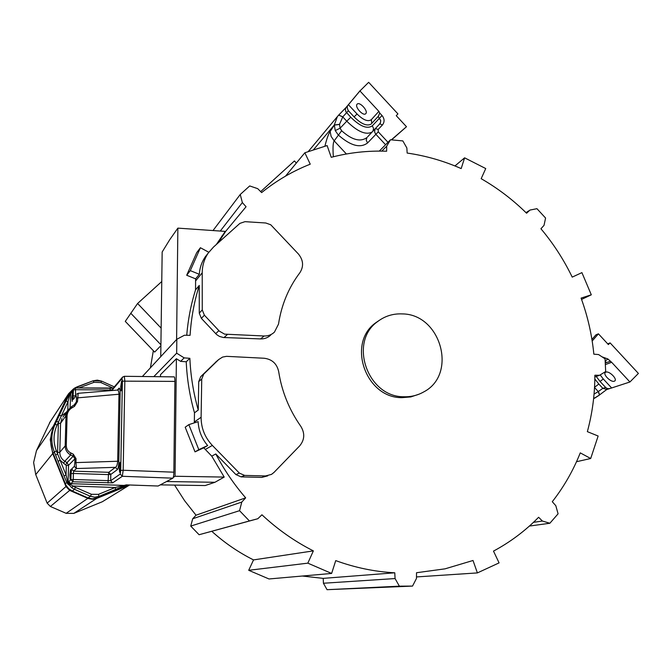 <?xml version="1.0" encoding="UTF-8"?>
<svg xmlns="http://www.w3.org/2000/svg" width="672" height="672" viewBox="0 0 672 672"><rect width="100%" height="100%" fill="white"/><g stroke="black" fill="none" stroke-linecap="round" stroke-linejoin="round"><path stroke-width="1.01" d="M591.931 339.461L595.938 334.841L598.424 333.824L592.183 341.023M391.583 139.877L406.484 126.722L396.245 115.676L397.925 113.896L368.659 82.312L359.948 90.955L378.874 111.359L379.722 113.03L378.395 116.18M605.338 364.577L611.654 362.3L607.883 358.974L602.02 356.832M611.654 362.3L629.924 381.99L638.4 373.43L610.117 342.905L607.706 343.846M598.424 333.824L608.362 344.56L610.117 342.905M385.568 144.74L375.497 133.871L374.556 131.788L375.102 128.89L379.823 123.799L382.41 124.984C384.737 121.96 384.619 118.81 382.04 115.534L379.722 113.03M391.322 139.852L406.484 126.722M599.172 395.212L593.611 398.605M599.458 395.069L598.282 391.549L594.048 394.111M387.979 142.296L378.269 131.838L367.534 142.985C360.234 148.462 350.44 145.757 338.159 134.862L335.261 130.603L340.091 128.192L339.503 124.337L342.77 116.903L348.356 110.712L354.102 116.894C361.276 124.026 366.954 126.42 371.12 124.085L378.748 115.794M610.126 361.393L606.455 362.586L605.17 361.192M605.254 363.023L606.455 362.586M611.587 387.92L603.288 378.983L600.054 381.478L605.934 387.769L607.774 388.693L609.907 388.525L629.924 381.99M605.858 372.137L605.371 372.406C602.624 374.363 610.966 382.62 614.292 381.217L614.796 380.932C617.576 378.983 609.126 370.667 605.858 372.137M359.948 90.955L348.44 104.731C346.903 105.941 346.878 107.932 348.356 110.712M357.067 104.227C354.463 106.814 363.107 116.382 365.677 113.761L365.803 113.635C368.483 111.115 359.789 101.43 357.218 104.076L357.067 104.227M606.984 389.466L602.843 388.349L598.282 391.549L594.518 387.509M600.054 381.478L596.215 376.446M324.878 146.286C326.752 138.76 328.499 133.846 330.128 131.544L331.145 136.475L334.177 140.868L341.653 130.746L340.091 128.192L346.769 121.195L342.77 116.903L338.671 115.114M338.94 114.853L346.021 107.537M379.218 124.446L380.486 122.682L380.713 120.481L378.092 116.508M367.534 142.985L366.223 140.162L366.912 137.575C360.385 142.271 351.96 139.994 341.653 130.746M335.261 130.603L334.295 125L337.361 116.617L338.663 115.114L337.361 116.617M338.705 115.088L342.854 116.819M372.145 131.989C366.005 135.341 357.546 131.746 346.769 121.195L350.759 117.239L345.862 111.72L345.374 109.284L346.08 107.453M333.346 156.761C332.716 147.924 332.993 142.632 334.177 140.868L346.399 153.98M153.342 350.692L150.402 367.819M174.577 485.092L184.582 500.674L196.022 515.206L192.688 518.776L190.73 526.084L239.551 510.686L241.786 502.06L245.666 497.851C234.041 484.394 224.078 469.77 215.779 453.961L235.914 474.583L241.097 476.876L261.769 477.414L267.716 475.877M581.557 299.418L591.301 294.806L581.087 298.108C587.714 316.302 591.965 334.992 593.846 354.169L598.584 354.564L605.052 358.84L605.682 371.532L599.6 375.27L594.863 375.245C594.863 394.464 592.36 413.272 587.353 431.651L598.139 436.027L590.696 458.506L580.264 452.869C573.25 470.526 563.926 486.805 552.283 501.698L555.82 505.714L558.088 513.811L549.872 523.244L542.405 521.044L538.608 517.272C525.361 530.788 510.317 542.06 493.5 551.107L499.078 562.884L477.389 572.914L473.021 560.49L445.049 568.84L416.522 572.729L416.472 578.458L412.524 586.085L399.37 586.169L395.069 578.558L394.775 572.804C374.816 571.746 355.135 567.68 335.74 560.608L331.632 573.443L307.835 563.153L313.362 550.88C294.706 541.439 277.57 529.41 261.937 514.786L257.813 518.734L199.088 534.727L190.73 526.084M211.798 531.317C224.532 542.833 238.442 552.359 253.529 559.91L248.707 570.301L269.01 578.97L331.632 573.443M302.341 576.03L323.224 578.374L323.425 583.246L327.054 589.688L412.524 586.085M218.341 242.701L225.691 231.328L246.061 206.749L242.357 202.566L240.248 194.477L249.698 185.942L257.704 188.656L261.635 192.587C276.528 180.566 292.732 171.1 310.246 164.178L304.844 152.771L327.113 145.564L331.237 157.307C349.398 152.578 367.861 150.553 386.635 151.234L386.702 146.152L390.474 139.776L402.839 140.91L406.862 147.974L407.148 153.056C425.771 155.744 443.78 160.91 461.177 168.58L464.612 157.828L485.738 168.554L481.169 178.685C497.717 188.202 512.854 199.718 526.588 213.234L529.939 210.076L536.945 208.681L545.58 218.039L544.034 225.338L540.935 228.766C553.358 243.55 563.783 259.669 572.216 277.116L581.918 272.63L591.301 294.806M216.611 361.334L200.71 376.673L198.727 381.587L198.248 410.046C193.418 392.977 190.63 375.732 189.865 358.31L184.178 357.882L176.66 353.178L176.82 339.268L184.405 335.252L190.084 335.328C191.176 318.108 194.233 301.476 199.256 285.44L199.273 313.152L201.373 318.377L216.678 334.614L219.484 336.428L223.381 337.504L260.551 338.923C264.508 339.007 267.901 337.73 270.715 335.093M257.813 518.734L249.421 520.951L239.551 510.686M379.52 320.2L375.866 322.686C346.5 342.947 365.585 398.236 402.024 397.648L410.836 396.917L419.118 394.153M204.38 315.185L202.264 309.901L202.222 272.824C202.272 265.482 204.305 258.854 208.312 252.949L213.553 247.002L239.912 223.373L244.978 221.668L265.776 222.995L270.74 224.767L298.427 254.016C303.408 260.215 303.887 266.456 299.855 272.756C288.599 287.666 281.484 304.786 278.51 324.106L274.436 332.119C271.597 334.79 268.17 336.076 264.172 335.992L224.599 334.144L219.349 331.145L204.38 315.185L201.373 318.377M195.602 278.846L199.315 274.285L190.294 270.631L200.416 247.733L196.703 252.638L186.698 275.251L195.602 278.846L195.544 289.859L199.256 285.44M195.544 289.859C190.991 304.382 188.059 319.418 186.757 334.95M216.334 244.507L225.28 231.403L177.862 228.127L176.602 339.494M208.144 253.201L205.288 256.78C201.734 261.996 199.735 267.834 199.315 274.285M200.416 247.733L208.807 252.26M186.698 275.251L190.294 270.631M160.751 356.639L162.162 251.992L169.764 239.669L177.862 228.127M142.372 376.513L176.82 339.268M153.796 376.639L176.66 353.178M184.178 357.882L180.625 361.351L176.392 358.714L160.507 374.674L160.482 376.715M176.392 358.714L175.064 476.255L173.284 477.38M167.874 480.824L165.665 482M194.317 422.864L194.477 412.818C189.731 395.976 186.984 378.966 186.236 361.771L189.865 358.31M203.75 447.829L207.656 445.553L198.803 449.644L188.84 424.637L185.195 427.207L195.014 451.87L203.75 447.829L211.756 456.128L224.213 477.086L175.064 476.255M180.625 361.351L186.236 361.771M201.113 417.262L201.734 379.067L203.734 374.102L218.711 359.537L222.575 357.076L226.54 356.336L264.197 358.252C272.068 359.26 276.889 363.695 278.67 371.549C281.77 391.44 289.162 409.718 300.846 426.384C305.063 433.339 304.66 439.866 299.62 445.948L273.932 472.483L271.488 474.398L265.474 475.952L244.591 475.406L239.35 473.088L212.352 445.427C204.868 437.48 201.121 428.089 201.113 417.262L194.326 422.016M198.248 410.046L194.477 412.818M211.756 456.128L215.779 453.961M196.022 515.206L245.666 497.851M160.272 484.873L205.17 485.554L214.931 482.286L224.213 477.086M214.931 482.286L166.765 481.53M241.786 502.06L192.688 518.776M199.088 534.727L249.421 520.951M313.362 550.88L253.529 559.91M248.707 570.301L307.835 563.153M323.224 578.374L394.775 572.804M395.069 578.558L323.425 583.246M327.054 589.688L399.37 586.169M416.741 576.912L477.389 572.914M542.405 521.044L533.467 522.329M529.385 526.067L549.872 523.244M576.5 461.723L590.696 458.506M599.6 375.27L594.854 376.916M188.84 424.637L198.122 421.638C198.601 430.651 201.785 438.623 207.656 445.553M195.014 451.87L198.803 449.644M161.137 328.138L137.592 303.492L125.278 321.376L154.669 352.078L160.902 345.668M161.767 281.518L137.592 303.492M213.007 230.563L240.248 194.477M220.265 231.059L242.357 202.566M160.91 344.77L130.712 313.186M296.36 163.019L294.42 160.952L260.845 191.47M381.78 151.116L386.702 146.152M390.474 139.776L379.294 151.099M464.612 157.828L454.952 165.95M285.499 176.148L304.844 152.771M402.276 313.908C441.008 314.059 457.817 374.581 423.57 392.003C417.572 395.38 411.062 396.959 404.023 396.757C367.441 397.345 348.272 341.821 377.74 321.493C384.955 316.033 393.128 313.505 402.276 313.908M74.08 405.056L76.381 401.856L75.886 403.427L74.424 404.855L75.533 403.931M66.293 412.339L61.354 415.901L68.015 401.671L66.007 401.125L70.745 391.852M59.346 415.33L61.354 415.901L58.523 421.932L56.515 421.361L66.007 401.125M71.82 406.375L67.452 410.701L65.99 415.716L60.581 423.251L61.967 418.522M75.365 395.959L73.097 395.833L73.5 389.021L75.382 387.937L110.015 388.282L110.208 390.029L112.518 389.684L122.018 378.445L122.405 381.142L120.716 470.425L123.178 470.249L122.321 476.288L172.847 478.17L158.13 486.016L126.344 484.873L115.147 487.519L98.456 494.348L91.442 494.29L75.424 487.376L70.232 484.411L68.779 481.58L70.921 479.657L71.081 473.626L73.391 473.458L73.66 471.148L71.618 469.006L74.348 466.351L74.836 462.764L75.944 462.605L76.432 468.544L115.374 467.342C116.609 466.889 117.382 464.864 117.676 461.252L75.944 462.605L76.045 458.64L73.248 454.138L70.736 452.911C67.931 451.475 66.444 449.081 66.276 445.746L65.184 445.922C65.268 449.921 67.099 452.936 70.669 454.969L64.789 461.286C61.513 459.161 59.85 456.17 59.783 452.306L65.184 445.922L65.99 415.716L67.082 415.506C67.427 412.171 69.04 409.626 71.904 407.887L74.466 406.392L74.416 404.855L71.862 406.342L71.904 407.887M117.197 390.096L78.196 393.305L77.482 401.629L74.466 406.392M76.154 395.405L73.416 399.336L76.154 395.405L76.482 397.958L120.137 394.128L118.852 461.084C118.768 465.242 118.306 468.056 117.466 469.552L110.796 474.44L108.461 474.608L108.772 472.315L110.796 474.44L110.67 480.724L73.231 479.497L72.954 481.79L70.787 483.68L68.779 481.58L68.972 484.705L71.744 487.721L74.458 489.308L72.316 491.047L88.032 497.935L92.24 498.842L96.482 498.036L128.579 484.982M71.887 397.48L72.164 401.444L72.845 396.094L72.559 392.129L71.887 397.48M113.324 388.055L75.382 387.937L75.533 389.693L73.248 389.945L71.098 393.17L71.652 391.801M72.248 390.902L70.854 392.23L71.24 391.112L72.374 390.709M69.182 394.246L67.712 396.656L69.166 394.447L69.686 395.035L70.854 392.23L71.098 393.17L73.5 389.021L75.39 387.937M72.492 390.533L71.425 390.877L73.744 388.668L71.425 390.877M74.617 388.072L77.053 386.862L77.776 387.962M129.738 484.991L96.65 498.456L92.879 499.288L88.444 498.59L69.678 490.392L65.948 486.545L52.718 453.55L50.24 439.622L53.508 425.888L68.611 393.7L71.341 390.986M67.712 396.656L53.928 426.082C49.904 435.053 49.652 444.15 53.147 453.382L65.999 485.226L68.662 488.662L72.316 491.047M50.165 421.806L36.481 450.593L33.617 462.529L35.742 474.592L47.149 503.16L50.383 506.478L66.133 513.324L73.794 513.391L102.32 501.749L105.748 499.64M88.032 497.935L90.418 496.28L94.693 497.204L99.002 496.381L126.302 484.982M70.316 484.487L68.393 484.772L66.839 482.597L63.991 475.936L66.066 474.97L66.318 465.486L68.536 465.318L68.057 483.588L66.066 474.97L56.381 450.937C53.038 442.176 53.281 433.516 57.112 424.956L58.523 421.932L58.38 423.469L60.581 423.251L59.783 452.306L57.574 452.491L58.38 423.469M63.991 475.936L55.574 455.028L57.632 454.045L57.574 452.491M53.928 426.082L55.104 424.376C51.038 433.448 50.778 442.63 54.323 451.928L53.147 453.382M67.788 410.164L68.015 401.671L69.686 395.035M58.069 461.236L60.136 460.253L66.318 465.486M118.852 461.084L117.676 461.252L118.978 394.372C118.877 391.49 118.331 390.062 117.314 390.079L118.667 389.315L119.045 388.156C119.818 387.946 120.179 389.936 120.137 394.128M119.154 467.813L119.641 472.282L120.49 466.83L120.002 462.361L119.154 467.813M120.708 386.728L121.162 390.852L122.035 385.199L121.582 381.083L120.708 386.728M110.048 388.307L113.274 388.114M125.53 485.47L70.787 483.68L70.61 484.638L68.972 484.705M71.744 487.721L73.088 486.032L115.147 487.519L115.676 489.594M70.232 484.411L68.468 483.218L68.393 484.772M65.386 483.916L67.402 481.673M73.248 454.138L73.172 456.187L74.936 458.808L68.536 465.318L67.04 462.622L73.172 456.187L70.669 454.969L70.736 452.911M69.871 474.877L70.165 479.161L70.82 473.978L70.526 469.703L69.871 474.877M74.348 466.351L76.432 468.544L73.66 471.148L108.772 472.315L115.374 467.342L117.466 469.552M108.016 483.067L108.461 474.608L73.391 473.458L73.231 479.497L70.921 479.657L72.954 481.79L112.686 482.849L110.67 480.724L120.196 474.054L120.716 470.425M122.018 378.445L122.388 377.294L124.312 376.303L124.841 380.864L123.178 470.249L173.855 472.189L174.896 381.394C174.888 378.479 174.653 376.967 174.191 376.858L174.132 376.874M172.847 478.17C173.435 477.599 173.771 475.6 173.855 472.189M101.531 381.108L97.331 380.125L93.148 380.797M378.269 131.838L378.185 129.461L382.41 124.984M605.161 361.099L607.883 358.974M603.288 378.983L600.172 374.917M378.874 111.359L371.372 119.624C368.038 121.993 363.266 120.112 357.05 113.988L348.44 104.731M599.668 394.859L598.366 391.465M605.606 387.45L602.843 388.349L598.836 384.048L594.56 387.265M598.836 384.048L594.829 379.008M382.04 115.534L372.322 125.807C367.282 129.318 360.1 126.462 350.759 117.239M330.128 131.544L334.286 125.118L339.494 124.446M339.503 124.337L334.295 125L313.228 150.058M357.05 113.988L354.102 116.894M371.372 119.624L371.734 123.455M372.322 125.807L373.565 128.478L372.926 131.149M375.472 128.419L367.542 136.912M375.346 128.554L378.185 129.461M199.273 313.152L202.264 309.901M202.222 272.824L195.535 280.997M260.551 338.923L264.172 335.992M227.312 334.572L224.053 337.546M215.695 333.673L218.862 330.658M201.734 379.067L198.727 381.587M200.92 376.454L203.952 373.884M218.711 359.537L215.536 362.25M261.769 477.414L265.474 475.952M244.591 475.406L241.097 476.876M235.914 474.583L239.35 473.088M212.352 445.427L205.279 449.484M64.924 413.07L65.31 413.734M74.407 404.872L71.862 406.342L67.452 410.701M66.1 414.481L71.677 406.669M77.482 401.629L76.381 401.856L76.482 397.958M70.837 391.726L70.048 407.627M73.097 395.833L73.416 399.336M47.149 503.16L65.948 486.545M69.678 490.392L50.383 506.478M66.133 513.324L87.847 498.347M96.65 498.456L73.794 513.391M102.32 501.749L129.394 485.142M68.401 394.111L49.484 422.915M36.481 450.593L53.508 425.888M52.718 453.55L35.742 474.592M98.456 494.348L99.002 496.381L96.482 498.036M75.424 487.376L74.458 489.308L90.418 496.28L91.442 494.29M55.574 455.028L54.323 451.928L56.381 450.937M57.112 424.956L55.104 424.376L56.515 421.361M65.814 464.587L67.04 462.622L64.789 461.286L63.571 463.26M67.082 415.506L66.276 445.746M117.382 390.079L119.045 388.156M112.871 388.592L112.501 390.482M112.879 388.584L122.64 376.992M110.191 390.667L110.208 390.029L75.533 389.693L75.617 395.59M78.196 393.305L76.633 394.136M128.99 484.966L126.16 484.982M76.045 458.64L74.936 458.808L74.836 462.764M71.618 469.006L71.081 473.626M120.196 474.054L122.321 476.288L112.686 482.849M174.896 381.394L122.405 381.142M78.851 387.971L94.013 382.318L100.909 382.57L113.064 388.097M77.095 386.845L93.114 380.797L94.013 382.318M100.909 382.57L101.548 381.1M599.441 395.086L594.434 398.311M606.648 389.575L599.768 394.758M338.663 115.114L346.105 107.428L360.268 90.468M375.362 128.537L368.197 136.214M337.378 116.592L308.137 151.704M609.739 388.567L607.026 389.441M205.288 256.78L208.312 252.949M221.676 236.41L225.691 231.328M200.71 376.673L203.734 374.102M526 212.654L528.704 210.865M375.866 322.686L377.74 321.493M66.024 414.59L65.176 415.086M62.983 417.026L67.46 410.693M69.611 393.599L68.116 395.867M49.669 422.554L68.611 393.7M71.081 391.356L69.619 393.59M129.394 484.982L126.202 484.999M124.295 376.303L174.191 376.874M114.324 386.87L101.556 381.083L93.114 380.797L74.6 388.08"/></g></svg>
